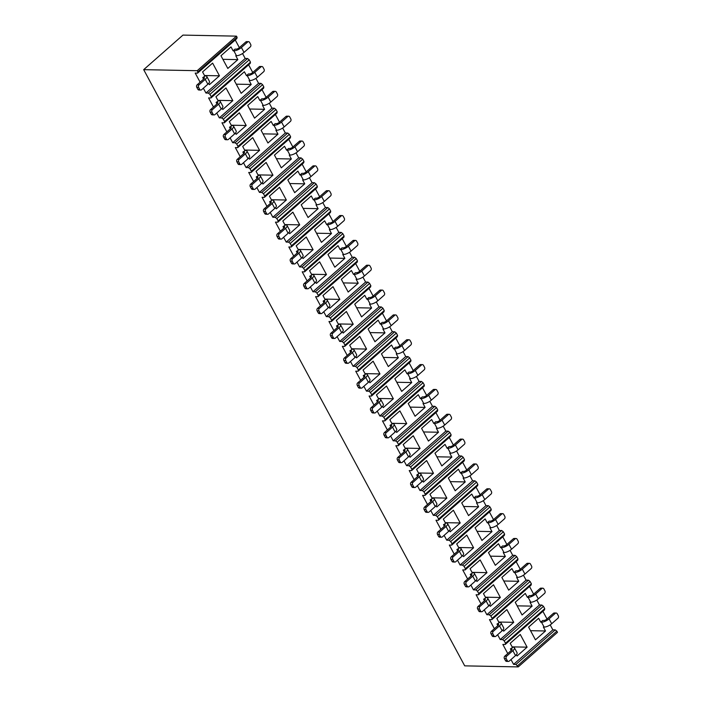 <?xml version="1.0" encoding="UTF-8"?>
<svg xmlns="http://www.w3.org/2000/svg" width="702" height="702" viewBox="0 0 702 702"><rect width="100%" height="100%" fill="white"/><g stroke="black" fill="none" stroke-linecap="round" stroke-linejoin="round"><path stroke-width="1.05" d="M497.621 634.722L500.219 639.548L539.478 604.992L541.839 605.036L543.48 606.326L504.229 640.882L502.579 639.592L541.839 605.036M529.51 586.477L533.634 594.146M536.811 600.034L539.478 604.992M494.383 628.702L489.478 619.594L491.839 619.647L492.12 618.392L490.847 616.04L489.206 614.75L528.466 580.194L530.107 581.484L490.847 616.04M527.377 597.332L528.115 597.349A5.958 2.159 -28.3 0 0 535.67 594.015L538.302 598.903A5.958 2.159 151.7 0 1 530.747 602.237L530.01 602.219L532.116 606.133L522.069 614.978L515.224 602.263L525.271 593.418L527.377 597.332L529.308 595.629L530.414 595.656A2.387 0.86 151.7 0 0 533.441 594.322L540.084 588.469A1.79 1.404 -88.9 0 1 540.909 588.153L542.76 588.188A1.79 1.404 91.1 0 0 541.935 588.504L540.084 588.469M497.858 625.64L497.007 624.069L499.684 622.384A5.958 2.159 -28.3 0 1 501.061 622.955A5.958 2.159 -28.3 0 1 499.508 625.851L493.252 631.361A1.79 1.404 91.1 0 0 492.883 633.853L491.031 633.818A1.79 1.404 -88.9 0 1 491.4 631.326L493.252 631.361M502.992 629.887L503.685 631.168L513.724 622.323L506.879 609.608L496.832 618.453L498.938 622.367M484.248 609.88L486.846 614.706L526.096 580.15L528.466 580.194M516.137 561.644L520.261 569.304M523.429 575.192L526.096 580.15M481.01 603.86L476.105 594.752L478.466 594.805L478.738 593.55L477.474 591.198L475.833 589.908L515.084 555.352L516.733 556.642L477.474 591.198M514.004 572.49L514.741 572.507A5.958 2.159 -28.3 0 0 522.297 569.173L524.929 574.069A5.958 2.159 151.7 0 1 517.374 577.395L516.637 577.377L518.743 581.291L508.696 590.136L501.851 577.421L511.898 568.576L514.004 572.49L515.935 570.787L517.041 570.814A2.387 0.86 151.7 0 0 520.068 569.48L526.711 563.627A1.79 1.404 -88.9 0 1 527.535 563.311L529.378 563.346A1.79 1.404 91.1 0 0 528.553 563.662L526.711 563.627M484.485 600.807L483.634 599.227L486.302 597.542A5.958 2.159 -28.3 0 1 487.688 598.113A5.958 2.159 -28.3 0 1 486.135 601.009L479.87 606.519A1.79 1.404 91.1 0 0 479.501 609.011L477.658 608.976A1.79 1.404 -88.9 0 1 478.027 606.484L479.87 606.519M489.619 605.045L490.303 606.326L500.351 597.481L493.506 584.766L483.459 593.611L485.565 597.525M470.866 585.038L473.473 589.864L512.723 555.308L515.084 555.352M502.755 536.802L506.888 544.462M510.056 550.35L512.723 555.308M467.629 579.018L462.723 569.91L465.093 569.963L465.365 568.708L464.101 566.356L462.451 565.066L501.711 530.51L503.352 531.8L464.101 566.356M500.623 547.648L501.368 547.665A5.958 2.159 -28.3 0 0 508.924 544.331L511.556 549.227A5.958 2.159 151.7 0 1 504.001 552.553L503.264 552.535L505.37 556.449L495.322 565.294L488.478 552.579L498.517 543.734L500.623 547.648L502.562 545.945L503.667 545.972A2.387 0.86 151.7 0 0 506.686 544.638L513.337 538.785A1.79 1.404 -88.9 0 1 514.162 538.469L516.005 538.504A1.79 1.404 91.1 0 0 515.18 538.82L513.337 538.785M471.103 575.965L470.261 574.385L472.929 572.7A5.958 2.159 -28.3 0 1 474.306 573.271A5.958 2.159 -28.3 0 1 472.753 576.166L466.497 581.677A1.79 1.404 91.1 0 0 466.128 584.169L464.285 584.134A1.79 1.404 -88.9 0 1 464.654 581.642L466.497 581.677M476.237 580.203L476.93 581.484L486.977 572.639L480.133 559.924L470.086 568.769L472.192 572.683M457.493 560.196L460.091 565.022L499.35 530.466L501.711 530.51M489.382 511.96L493.506 519.62M496.683 525.508L499.35 530.466M454.255 554.185L449.35 545.077L451.711 545.121L451.991 543.866L450.728 541.523L449.078 540.233L488.338 505.668L489.978 506.958L450.728 541.523M487.249 522.806L487.987 522.823A5.958 2.159 -28.3 0 0 495.542 519.489L498.174 524.385A5.958 2.159 151.7 0 1 490.619 527.711L489.882 527.693L491.988 531.607L481.941 540.452L475.096 527.737L485.143 518.892L487.249 522.806L489.18 521.103L490.294 521.13A2.387 0.86 151.7 0 0 493.313 519.796L499.956 513.943A1.79 1.404 -88.9 0 1 500.78 513.627L502.632 513.662A1.79 1.404 91.1 0 0 501.807 513.978L499.956 513.943M457.73 551.123L456.879 549.543L459.556 547.858A5.958 2.159 -28.3 0 1 460.933 548.429A5.958 2.159 -28.3 0 1 459.38 551.333L453.123 556.844A1.79 1.404 91.1 0 0 452.755 559.327L450.903 559.292A1.79 1.404 -88.9 0 1 451.272 556.8L453.123 556.844M462.864 555.361L463.557 556.642L473.596 547.797L466.751 535.082L456.704 543.927L458.818 547.841M444.12 535.354L446.718 540.18L485.968 505.624L488.338 505.668M476.009 487.118L480.133 494.778M483.301 500.666L485.968 505.624M440.882 529.343L435.977 520.235L438.338 520.279L438.61 519.024L437.346 516.681L435.705 515.391L474.956 480.826L476.605 482.116L437.346 516.681M473.876 497.964L474.613 497.981A5.958 2.159 -28.3 0 0 482.169 494.647L484.801 499.543A5.958 2.159 151.7 0 1 477.246 502.869L476.509 502.851L478.615 506.765L468.567 515.61L461.723 502.895L471.77 494.05L473.876 497.964L475.807 496.261L476.912 496.288A2.387 0.86 151.7 0 0 479.94 494.954L486.583 489.101A1.79 1.404 -88.9 0 1 487.407 488.785L489.25 488.82A1.79 1.404 91.1 0 0 488.425 489.145L486.583 489.101M444.357 526.281L443.506 524.701L446.174 523.016A5.958 2.159 -28.3 0 1 447.56 523.595A5.958 2.159 -28.3 0 1 446.007 526.491L439.742 532.002A1.79 1.404 91.1 0 0 439.373 534.485L437.53 534.45A1.79 1.404 -88.9 0 1 437.899 531.958L439.742 532.002M449.491 530.519L450.175 531.8L460.222 522.955L453.378 510.24L443.331 519.085L445.437 522.999M430.738 510.512L433.345 515.338L472.595 480.782L474.956 480.826M462.627 462.276L466.76 469.936M469.928 475.824L472.595 480.782M427.5 504.501L422.595 495.393L424.964 495.436L425.236 494.182L423.973 491.839L422.332 490.549L461.583 455.984L463.223 457.274L423.973 491.839M460.503 473.122L461.24 473.139A5.958 2.159 -28.3 0 0 468.796 469.813L471.428 474.701A5.958 2.159 151.7 0 1 463.873 478.027L463.136 478.018L465.242 481.923L455.194 490.768L448.35 478.053L458.397 469.208L460.503 473.122L462.434 471.419L463.539 471.446A2.387 0.86 151.7 0 0 466.558 470.112L473.209 464.259A1.79 1.404 -88.9 0 1 474.034 463.943L475.877 463.978A1.79 1.404 91.1 0 0 475.052 464.303L473.209 464.259M430.984 501.439L430.133 499.859L432.801 498.174A5.958 2.159 -28.3 0 1 434.178 498.753A5.958 2.159 -28.3 0 1 432.625 501.649L426.368 507.16A1.79 1.404 91.1 0 0 426 509.643L424.157 509.608A1.79 1.404 -88.9 0 1 424.526 507.125L426.368 507.16M436.109 505.677L436.802 506.958L446.849 498.113L440.005 485.407L429.957 494.243L432.063 498.157M417.365 485.67L419.963 490.496L459.222 455.94L461.583 455.984M449.254 437.434L453.378 445.094M456.554 450.982L459.222 455.94M414.127 479.659L409.222 470.551L411.583 470.594L411.863 469.34L410.6 466.997L408.95 465.707L448.209 431.142L449.85 432.432L410.6 466.997M447.121 448.28L447.858 448.297A5.958 2.159 -28.3 0 0 455.414 444.971L458.046 449.859A5.958 2.159 151.7 0 1 450.491 453.185L449.754 453.176L451.86 457.081L441.821 465.926L434.968 453.211L445.015 444.375L447.121 448.28L449.052 446.586L450.166 446.604A2.387 0.86 151.7 0 0 453.185 445.27L459.828 439.426A1.79 1.404 -88.9 0 1 460.652 439.101L462.504 439.136A1.79 1.404 91.1 0 0 461.679 439.461L459.828 439.426M417.602 476.597L416.751 475.017L419.427 473.332A5.958 2.159 -28.3 0 1 420.805 473.911A5.958 2.159 -28.3 0 1 419.252 476.807L412.995 482.318A1.79 1.404 91.1 0 0 412.627 484.801L410.775 484.766A1.79 1.404 -88.9 0 1 411.144 482.283L412.995 482.318M422.736 480.835L423.429 482.116L433.476 473.28L426.623 460.565L416.584 469.401L418.69 473.315M403.992 460.828L406.59 465.654L445.849 431.098L448.209 431.142M435.881 412.592L440.005 420.261M443.181 426.149L445.849 431.098M400.754 454.817L395.849 445.709L398.209 445.752L398.482 444.498L397.218 442.155L395.577 440.865L434.828 406.309L436.477 407.599L397.218 442.155M433.748 423.438L434.485 423.455A5.958 2.159 -28.3 0 0 442.041 420.129L444.673 425.017A5.958 2.159 151.7 0 1 437.118 428.343L436.381 428.334L438.487 432.239L428.439 441.084L421.595 428.369L431.642 419.533L433.748 423.438L435.679 421.744L436.784 421.762A2.387 0.86 151.7 0 0 439.812 420.428L446.454 414.584A1.79 1.404 -88.9 0 1 447.279 414.259L449.122 414.294A1.79 1.404 91.1 0 0 448.297 414.619L446.454 414.584M404.229 451.755L403.378 450.175L406.046 448.49A5.958 2.159 -28.3 0 1 407.432 449.069A5.958 2.159 -28.3 0 1 405.879 451.965L399.622 457.476A1.79 1.404 91.1 0 0 399.245 459.959L397.402 459.924A1.79 1.404 -88.9 0 1 397.771 457.441L399.622 457.476M409.363 456.002L410.047 457.274L420.094 448.438L413.25 435.723L403.202 444.559L405.308 448.473M390.619 435.986L393.217 440.821L432.467 406.256L434.828 406.309M422.507 387.75L426.632 395.419M429.799 401.307L432.467 406.256M387.372 429.975L382.467 420.867L384.836 420.91L385.108 419.656L383.845 417.313L382.204 416.023L421.454 381.467L423.104 382.757L383.845 417.313M420.375 398.596L421.112 398.613A5.958 2.159 -28.3 0 0 428.668 395.287L431.3 400.175A5.958 2.159 151.7 0 1 423.745 403.501L423.008 403.492L425.114 407.406L415.066 416.242L408.222 403.527L418.269 394.691L420.375 398.596L422.306 396.902L423.411 396.92A2.387 0.86 151.7 0 0 426.43 395.586L433.081 389.742A1.79 1.404 -88.9 0 1 433.906 389.417L435.749 389.452A1.79 1.404 91.1 0 0 434.924 389.777L433.081 389.742M390.856 426.913L390.005 425.333L392.672 423.648A5.958 2.159 -28.3 0 1 394.059 424.227A5.958 2.159 -28.3 0 1 392.506 427.123L386.24 432.634A1.79 1.404 91.1 0 0 385.872 435.117L384.029 435.082A1.79 1.404 -88.9 0 1 384.398 432.599L386.24 432.634M395.989 431.16L396.674 432.432L406.721 423.596L399.877 410.881L389.829 419.726L391.935 423.631M377.237 411.153L379.835 415.979L419.094 381.414L421.454 381.467M409.126 362.908L413.259 370.577M416.426 376.465L419.094 381.414M373.999 405.133L369.094 396.025L371.455 396.068L371.735 394.814L370.472 392.471L368.822 391.181L408.081 356.625L409.722 357.915L370.472 392.471M406.993 373.762L407.73 373.771A5.958 2.159 -28.3 0 0 415.286 370.445L417.927 375.333A5.958 2.159 151.7 0 1 410.372 378.659L409.626 378.65L411.732 382.564L401.693 391.4L394.849 378.694L404.887 369.849L406.993 373.762L408.933 372.06L410.038 372.078A2.387 0.86 151.7 0 0 413.057 370.744L419.699 364.9A1.79 1.404 -88.9 0 1 420.524 364.575L422.376 364.61A1.79 1.404 91.1 0 0 421.551 364.935L419.699 364.9M377.474 402.07L376.632 400.491L379.299 398.806A5.958 2.159 -28.3 0 1 380.677 399.385A5.958 2.159 -28.3 0 1 379.124 402.281L372.867 407.792A1.79 1.404 91.1 0 0 372.499 410.275L370.647 410.24A1.79 1.404 -88.9 0 1 371.025 407.757L372.867 407.792M382.608 406.318L383.301 407.599L393.348 398.754L386.495 386.039L376.456 394.884L378.562 398.789M363.864 386.311L366.462 391.137L405.721 356.572L408.081 356.625M395.752 338.066L399.877 345.735M403.053 351.623L405.721 356.572M360.626 380.291L355.721 371.183L358.081 371.226L358.353 369.972L357.09 367.629L355.449 366.339L394.708 331.783L396.349 333.073L357.09 367.629M393.62 348.92L394.357 348.929A5.958 2.159 -28.3 0 0 401.913 345.603L404.545 350.491A5.958 2.159 151.7 0 1 396.99 353.817L396.253 353.808L398.359 357.722L388.311 366.558L381.467 353.852L391.514 345.007L393.62 348.92L395.551 347.218L396.656 347.236A2.387 0.86 151.7 0 0 399.684 345.902L406.326 340.058A1.79 1.404 -88.9 0 1 407.151 339.733L408.994 339.768A1.79 1.404 91.1 0 0 408.169 340.093L406.326 340.058M364.101 377.228L363.25 375.649L365.926 373.964A5.958 2.159 -28.3 0 1 367.304 374.543A5.958 2.159 -28.3 0 1 365.751 377.439L359.494 382.95A1.79 1.404 91.1 0 0 359.126 385.433L357.274 385.398A1.79 1.404 -88.9 0 1 357.643 382.915L359.494 382.95M369.234 381.476L369.928 382.757L379.966 373.912L373.122 361.197L363.074 370.042L365.18 373.947M350.491 361.469L353.088 366.295L392.339 331.73L394.708 331.783M382.379 313.224L386.504 320.893M389.671 326.781L392.339 331.73M347.244 355.449L342.348 346.34L344.708 346.384L344.98 345.138L343.717 342.787L342.076 341.497L381.326 306.941L382.976 308.231L343.717 342.787M380.247 324.078L380.984 324.087A5.958 2.159 -28.3 0 0 388.539 320.761L391.172 325.649A5.958 2.159 151.7 0 1 383.617 328.984L382.88 328.966L384.986 332.88L374.938 341.725L368.094 329.01L378.141 320.165L380.247 324.078L382.178 322.376L383.283 322.393A2.387 0.86 151.7 0 0 386.302 321.068L392.953 315.216A1.79 1.404 -88.9 0 1 393.778 314.891L395.621 314.926A1.79 1.404 91.1 0 0 394.796 315.251L392.953 315.216M350.728 352.386L349.877 350.807L352.544 349.122A5.958 2.159 -28.3 0 1 353.931 349.701A5.958 2.159 -28.3 0 1 352.378 352.597L346.112 358.108A1.79 1.404 91.1 0 0 345.744 360.591L343.901 360.556A1.79 1.404 -88.9 0 1 344.27 358.073L346.112 358.108M355.861 356.634L356.546 357.915L366.593 349.07L359.749 336.355L349.701 345.2L351.807 349.113M337.109 336.627L339.715 341.453L378.966 306.888L381.326 306.941M368.998 288.382L373.131 296.051M376.298 301.939L378.966 306.888M333.871 330.607L328.966 321.498L331.326 321.542L331.607 320.296L330.344 317.945L328.694 316.655L367.953 282.099L369.594 283.389L330.344 317.945M366.865 299.236L367.611 299.245A5.958 2.159 -28.3 0 0 375.166 295.919L377.799 300.807A5.958 2.159 151.7 0 1 370.244 304.142L369.506 304.124L371.612 308.038L361.565 316.883L354.721 304.168L364.759 295.323L366.865 299.236L368.804 297.534L369.91 297.551A2.387 0.86 151.7 0 0 372.929 296.226L379.58 290.374A1.79 1.404 -88.9 0 1 380.405 290.049L382.248 290.093A1.79 1.404 91.1 0 0 381.423 290.409L379.58 290.374M337.346 327.544L336.504 325.965L339.171 324.28A5.958 2.159 -28.3 0 1 340.549 324.859A5.958 2.159 -28.3 0 1 338.996 327.755L332.739 333.266A1.79 1.404 91.1 0 0 332.371 335.758L330.528 335.714A1.79 1.404 -88.9 0 1 330.896 333.231L332.739 333.266M342.479 331.792L343.173 333.073L353.22 324.227L346.376 311.512L336.328 320.358L338.434 324.271M323.736 311.785L326.333 316.611L365.593 282.055L367.953 282.099M355.624 263.54L359.749 271.209M362.925 277.097L365.593 282.055M320.498 305.765L315.593 296.656L317.953 296.7L318.234 295.454L316.971 293.103L315.321 291.813L354.58 257.257L356.221 258.547L316.971 293.103M353.492 274.394L354.229 274.403A5.958 2.159 -28.3 0 0 361.784 271.077L364.417 275.965A5.958 2.159 151.7 0 1 356.862 279.299L356.125 279.282L358.231 283.196L348.183 292.041L341.339 279.326L351.386 270.481L353.492 274.394L355.423 272.692L356.528 272.709A2.387 0.86 151.7 0 0 359.556 271.384L366.198 265.531A1.79 1.404 -88.9 0 1 367.023 265.216L368.875 265.251A1.79 1.404 91.1 0 0 368.05 265.567L366.198 265.531M323.973 302.702L323.122 301.123L325.798 299.438A5.958 2.159 -28.3 0 1 327.176 300.017A5.958 2.159 -28.3 0 1 325.623 302.913L319.366 308.424A1.79 1.404 91.1 0 0 318.998 310.916L317.146 310.872A1.79 1.404 -88.9 0 1 317.515 308.389L319.366 308.424M329.106 306.95L329.8 308.231L339.838 299.385L332.994 286.67L322.946 295.516L325.052 299.429M310.363 286.942L312.96 291.769L352.211 257.213L354.58 257.257M342.251 238.698L346.376 246.367M349.543 252.255L352.211 257.213M307.125 280.923L302.22 271.814L304.58 271.858L304.852 270.612L303.589 268.261L301.948 266.971L341.198 232.415L342.848 233.705L303.589 268.261M340.119 249.552L340.856 249.561A5.958 2.159 -28.3 0 0 348.411 246.235L351.044 251.123A5.958 2.159 151.7 0 1 343.489 254.457L342.752 254.44L344.857 258.354L334.81 267.199L327.966 254.484L338.013 245.639L340.119 249.552L342.049 247.85L343.155 247.867A2.387 0.86 151.7 0 0 346.183 246.542L352.825 240.689A1.79 1.404 -88.9 0 1 353.65 240.374L355.493 240.409A1.79 1.404 91.1 0 0 354.668 240.725L352.825 240.689M310.6 277.86L309.749 276.29L312.416 274.596A5.958 2.159 -28.3 0 1 313.803 275.175A5.958 2.159 -28.3 0 1 312.25 278.071L305.984 283.582A1.79 1.404 91.1 0 0 305.616 286.074L303.773 286.039A1.79 1.404 -88.9 0 1 304.142 283.547L305.984 283.582M315.733 282.107L316.418 283.389L326.465 274.543L319.621 261.828L309.573 270.674L311.679 274.587M296.981 262.1L299.587 266.927L338.838 232.371L341.198 232.415M328.869 213.856L333.002 221.525M336.17 227.413L338.838 232.371M293.743 256.081L288.838 246.972L291.207 247.025L291.479 245.77L290.216 243.418L288.575 242.129L327.825 207.573L329.466 208.863L290.216 243.418M326.746 224.71L327.483 224.728A5.958 2.159 -28.3 0 0 335.038 221.393L337.671 226.281A5.958 2.159 151.7 0 1 330.115 229.615L329.378 229.598L331.484 233.512L321.437 242.357L314.593 229.642L324.631 220.797L326.746 224.71L328.676 223.008L329.782 223.034A2.387 0.86 151.7 0 0 332.801 221.7L339.452 215.847A1.79 1.404 -88.9 0 1 340.277 215.532L342.12 215.567A1.79 1.404 91.1 0 0 341.295 215.883L339.452 215.847M297.227 253.018L296.376 251.448L299.043 249.754A5.958 2.159 -28.3 0 1 300.421 250.333A5.958 2.159 -28.3 0 1 298.868 253.229L292.611 258.74A1.79 1.404 91.1 0 0 292.243 261.232L290.4 261.197A1.79 1.404 -88.9 0 1 290.768 258.705L292.611 258.74M302.351 257.265L303.045 258.547L313.092 249.701L306.248 236.986L296.2 245.832L298.306 249.745M283.608 237.258L286.205 242.085L325.465 207.529L327.825 207.573M315.496 189.013L319.621 196.683M322.797 202.571L325.465 207.529M280.37 231.239L275.465 222.13L277.825 222.183L278.106 220.928L276.842 218.576L275.193 217.287L314.452 182.731L316.093 184.021L276.842 218.576M313.364 199.868L314.101 199.886A5.958 2.159 -28.3 0 0 321.656 196.551L324.289 201.439A5.958 2.159 151.7 0 1 316.734 204.773L315.997 204.756L318.103 208.669L308.064 217.515L301.211 204.8L311.258 195.955L313.364 199.868L315.295 198.166L316.409 198.192A2.387 0.86 151.7 0 0 319.428 196.858L326.07 191.005A1.79 1.404 -88.9 0 1 326.895 190.69L328.747 190.725A1.79 1.404 91.1 0 0 327.922 191.041L326.07 191.005M283.845 228.176L282.994 226.606L285.67 224.912A5.958 2.159 -28.3 0 1 287.048 225.491A5.958 2.159 -28.3 0 1 285.495 228.387L279.238 233.898A1.79 1.404 91.1 0 0 278.87 236.39L277.018 236.355A1.79 1.404 -88.9 0 1 277.387 233.863L279.238 233.898M288.978 232.423L289.672 233.705L299.71 224.859L292.866 212.144L282.827 220.99L284.933 224.903M270.235 212.416L272.832 217.243L312.092 182.687L314.452 182.731M302.123 164.171L306.248 171.841M309.415 177.729L312.092 182.687M266.997 206.397L262.092 197.288L264.452 197.341L264.724 196.086L263.461 193.734L261.82 192.445L301.07 157.889L302.72 159.178L263.461 193.734M299.991 175.026L300.728 175.044A5.958 2.159 -28.3 0 0 308.283 171.709L310.916 176.606A5.958 2.159 151.7 0 1 303.361 179.931L302.623 179.914L304.729 183.827L294.682 192.673L287.838 179.958L297.885 171.112L299.991 175.026L301.921 173.324L303.027 173.35A2.387 0.86 151.7 0 0 306.054 172.016L312.697 166.163A1.79 1.404 -88.9 0 1 313.522 165.847L315.365 165.883A1.79 1.404 91.1 0 0 314.54 166.198L312.697 166.163M270.472 203.334L269.621 201.764L272.288 200.079A5.958 2.159 -28.3 0 1 273.675 200.649A5.958 2.159 -28.3 0 1 272.122 203.545L265.856 209.056A1.79 1.404 91.1 0 0 265.488 211.548L263.645 211.513A1.79 1.404 -88.9 0 1 264.013 209.02L265.856 209.056M275.605 207.581L276.29 208.863L286.337 200.017L279.493 187.302L269.445 196.148L271.551 200.061M256.862 187.574L259.459 192.401L298.71 157.845L301.07 157.889M288.741 139.338L292.874 146.999M296.042 152.887L298.71 157.845M253.615 181.555L248.71 172.446L251.079 172.499L251.351 171.244L250.087 168.892L248.447 167.602L287.697 133.047L289.347 134.336L250.087 168.892M286.618 150.184L287.355 150.202A5.958 2.159 -28.3 0 0 294.91 146.867L297.543 151.764A5.958 2.159 151.7 0 1 289.987 155.089L289.25 155.072L291.356 158.985L281.309 167.831L274.464 155.116L284.512 146.27L286.618 150.184L288.548 148.482L289.654 148.508A2.387 0.86 151.7 0 0 292.673 147.174L299.324 141.321A1.79 1.404 -88.9 0 1 300.149 141.005L301.992 141.041A1.79 1.404 91.1 0 0 301.167 141.356L299.324 141.321M257.099 178.501L256.248 176.922L258.915 175.237A5.958 2.159 -28.3 0 1 260.302 175.807A5.958 2.159 -28.3 0 1 258.74 178.703L252.483 184.214A1.79 1.404 91.1 0 0 252.115 186.706L250.272 186.671A1.79 1.404 -88.9 0 1 250.64 184.178L252.483 184.214M262.232 182.739L262.917 184.021L272.964 175.175L266.119 162.46L256.072 171.306L258.178 175.219M243.48 162.732L246.077 167.559L285.337 133.003L287.697 133.047M275.368 114.496L279.501 122.157M282.669 128.045L285.337 133.003M240.242 156.713L235.337 147.613L237.697 147.657L237.978 146.402L236.714 144.059L235.065 142.76L274.324 108.205L275.965 109.494L236.714 144.059M273.236 125.342L273.973 125.36A5.958 2.159 -28.3 0 0 281.528 122.025L284.161 126.922A5.958 2.159 151.7 0 1 276.614 130.247L275.868 130.23L277.974 134.143L267.936 142.989L261.083 130.274L271.13 121.428L273.236 125.342L275.166 123.64L276.281 123.666A2.387 0.86 151.7 0 0 279.299 122.332L285.942 116.479A1.79 1.404 -88.9 0 1 286.767 116.163L288.619 116.199A1.79 1.404 91.1 0 0 287.794 116.514L285.942 116.479M243.717 153.659L242.874 152.08L245.542 150.395A5.958 2.159 -28.3 0 1 246.92 150.965A5.958 2.159 -28.3 0 1 245.367 153.87L239.11 159.372A1.79 1.404 91.1 0 0 238.741 161.864L236.89 161.829A1.79 1.404 -88.9 0 1 237.267 159.336L239.11 159.372M248.85 157.897L249.543 159.178L259.591 150.333L252.738 137.618L242.699 146.464L244.805 150.377M230.107 137.89L232.704 142.717L271.964 108.161L274.324 108.205M261.995 89.654L266.119 97.315M269.296 103.203L271.964 108.161M226.869 131.879L221.964 122.771L224.324 122.815L224.596 121.56L223.333 119.217L221.692 117.927L260.951 83.362L262.592 84.652L223.333 119.217M259.863 100.5L260.6 100.518A5.958 2.159 -28.3 0 0 268.155 97.183L270.788 102.08A5.958 2.159 151.7 0 1 263.232 105.405L262.495 105.388L264.601 109.301L254.554 118.147L247.709 105.432L257.757 96.586L259.863 100.5L261.793 98.798L262.899 98.824A2.387 0.86 151.7 0 0 265.926 97.49L272.569 91.637A1.79 1.404 -88.9 0 1 273.394 91.321L275.237 91.357A1.79 1.404 91.1 0 0 274.412 91.672L272.569 91.637M230.344 128.817L229.493 127.237L232.16 125.553A5.958 2.159 -28.3 0 1 233.547 126.132A5.958 2.159 -28.3 0 1 231.993 129.028L225.737 134.538A1.79 1.404 91.1 0 0 225.36 137.022L223.517 136.987A1.79 1.404 -88.9 0 1 223.885 134.494L225.737 134.538M235.477 133.055L236.162 134.336L246.209 125.491L239.364 112.776L229.317 121.621L231.423 125.535M216.734 113.048L219.331 117.875L258.582 83.319L260.951 83.362M248.622 64.812L252.746 72.473M255.914 78.361L258.582 83.319M213.487 107.037L208.591 97.929L210.951 97.973L211.223 96.718L209.959 94.375L208.319 93.085L247.569 58.52L249.219 59.81L209.959 94.375M246.49 75.658L247.227 75.676A5.958 2.159 -28.3 0 0 254.782 72.341L257.415 77.238A5.958 2.159 151.7 0 1 249.859 80.563L249.122 80.554L251.228 84.459L241.181 93.305L234.336 80.59L244.384 71.744L246.49 75.658L248.42 73.956L249.526 73.982A2.387 0.86 151.7 0 0 252.544 72.648L259.196 66.795A1.79 1.404 -88.9 0 1 260.021 66.479L261.864 66.514A1.79 1.404 91.1 0 0 261.039 66.839L259.196 66.795M216.971 103.975L216.119 102.395L218.787 100.711A5.958 2.159 -28.3 0 1 220.174 101.29A5.958 2.159 -28.3 0 1 218.62 104.186L212.355 109.696A1.79 1.404 91.1 0 0 211.986 112.18L210.144 112.144A1.79 1.404 -88.9 0 1 210.512 109.652L212.355 109.696M222.104 108.213L222.788 109.494L232.836 100.649L225.991 87.943L215.944 96.779L218.05 100.693M203.589 79.133L202.746 77.553L205.414 75.869A5.958 2.159 -28.3 0 1 206.792 76.448A5.958 2.159 -28.3 0 1 205.238 79.344L198.982 84.854A1.79 1.404 91.1 0 0 198.613 87.338L196.771 87.302A1.79 1.404 -88.9 0 1 197.139 84.819L198.982 84.854M208.722 83.371L209.415 84.652L219.463 75.807L212.609 63.101L202.571 71.937L204.677 75.851M233.108 50.816L233.854 50.834A5.958 2.159 -28.3 0 0 241.409 47.508L244.042 52.396A5.958 2.159 151.7 0 1 236.486 55.721L235.74 55.712L237.855 59.617L227.808 68.463L220.963 55.748L231.002 46.902L233.108 50.816L235.047 49.114L236.153 49.14A2.387 0.86 151.7 0 0 239.171 47.806L245.814 41.953A1.79 1.404 -88.9 0 1 246.639 41.637L248.49 41.672A1.79 1.404 91.1 0 0 247.666 41.997L245.814 41.953M203.352 88.206L205.949 93.033L245.209 58.477L247.569 58.52M235.24 39.97L239.373 47.631M242.541 53.519L245.209 58.477M200.114 82.195L195.209 73.087L197.569 73.131L197.85 71.876L197.218 70.7L143.691 69.656L464.706 665.856L518.234 666.9L515.961 664.434L555.212 629.878L556.861 631.168L517.602 665.724M197.85 71.876L237.1 37.32L236.469 36.144L182.95 35.1L143.691 69.656M425.236 494.182L464.496 459.626L463.223 457.274M464.496 459.626L464.215 460.881L424.964 495.436M438.61 519.024L477.869 484.468L476.605 482.116M477.869 484.468L477.588 485.723L438.338 520.279M451.991 543.866L491.242 509.31L489.978 506.958M491.242 509.31L490.97 510.565L451.711 545.121M465.365 568.708L504.615 534.152L503.352 531.8M504.615 534.152L504.343 535.398L465.093 569.963M478.738 593.55L517.997 558.994L516.733 556.642M517.997 558.994L517.716 560.24L478.466 594.805M492.12 618.392L531.37 583.836L530.107 581.484M531.37 583.836L531.098 585.082L491.839 619.647M507.757 653.544L502.851 644.436L505.212 644.489L505.493 643.234L544.743 608.678L543.48 606.326M544.743 608.678L544.471 609.924L505.212 644.489M542.883 611.319L547.016 618.988M550.184 624.877L552.851 629.834L555.212 629.878M518.234 666.9L557.493 632.344L556.861 631.168M237.1 37.32L236.828 38.575L197.569 73.131M211.223 96.718L250.482 62.162L249.219 59.81M250.482 62.162L250.202 63.417L210.951 97.973M224.596 121.56L263.855 87.004L262.592 84.652M263.855 87.004L263.583 88.259L224.324 122.815M237.978 146.402L277.229 111.846L275.965 109.494M277.229 111.846L276.957 113.101L237.697 147.657M251.351 171.244L290.61 136.688L289.347 134.336M290.61 136.688L290.33 137.934L251.079 172.499M264.724 196.086L303.984 161.53L302.72 159.178M303.984 161.53L303.703 162.776L264.452 197.341M278.106 220.928L317.357 186.372L316.093 184.021M317.357 186.372L317.085 187.618L277.825 222.183M291.479 245.77L330.73 211.214L329.466 208.863M330.73 211.214L330.458 212.46L291.207 247.025M304.852 270.612L344.112 236.047L342.848 233.705M344.112 236.047L343.831 237.302L304.58 271.858M318.234 295.454L357.485 260.89L356.221 258.547M357.485 260.89L357.213 262.144L317.953 296.7M331.607 320.296L370.858 285.732L369.594 283.389M370.858 285.732L370.586 286.986L331.326 321.542M344.98 345.138L384.24 310.574L382.976 308.231M384.24 310.574L383.959 311.828L344.708 346.384M358.353 369.972L397.613 335.416L396.349 333.073M397.613 335.416L397.341 336.67L358.081 371.226M371.735 394.814L410.986 360.258L409.722 357.915M410.986 360.258L410.714 361.512L371.455 396.068M385.108 419.656L424.368 385.1L423.104 382.757M424.368 385.1L424.087 386.354L384.836 420.91M398.482 444.498L437.741 409.942L436.477 407.599M437.741 409.942L437.469 411.197L398.209 445.752M411.863 469.34L451.114 434.784L449.85 432.432M451.114 434.784L450.842 436.039L411.583 470.594M197.218 70.7L236.469 36.144M419.963 490.496L422.332 490.549M406.59 465.654L408.95 465.707M393.217 440.821L395.577 440.865M379.835 415.979L382.204 416.023M366.462 391.137L368.822 391.181M353.088 366.295L355.449 366.339M339.715 341.453L342.076 341.497M326.333 316.611L328.694 316.655M312.96 291.769L315.321 291.813M299.587 266.927L301.948 266.971M286.205 242.085L288.575 242.129M272.832 217.243L275.193 217.287M259.459 192.401L261.82 192.445M246.077 167.559L248.447 167.602M232.704 142.717L235.065 142.76M219.331 117.875L221.692 117.927M205.949 93.033L208.319 93.085M510.995 659.564L513.592 664.39L515.961 664.434M505.493 643.234L504.229 640.882M500.219 639.548L502.579 639.592M486.846 614.706L489.206 614.75M473.473 589.864L475.833 589.908M460.091 565.022L462.451 565.066M446.718 540.18L449.078 540.233M433.345 515.338L435.705 515.391M513.592 664.39L552.851 629.834M511.231 650.482L510.389 648.911L513.057 647.218A5.958 2.159 -28.3 0 1 514.434 647.797A5.958 2.159 -28.3 0 1 512.881 650.693L506.625 656.203A1.79 1.404 91.1 0 0 506.256 658.695L504.413 658.66A1.79 1.404 -88.9 0 1 504.782 656.168L506.625 656.203M516.365 654.729L517.058 656.01L527.105 647.165L520.252 634.45L510.214 643.295L512.32 647.209M540.751 622.174L541.496 622.191A5.958 2.159 -28.3 0 0 549.052 618.857L551.684 623.745A5.958 2.159 151.7 0 1 544.129 627.079L543.383 627.062L545.498 630.975L535.451 639.82L528.606 627.105L538.645 618.26L540.751 622.174L542.69 620.471L543.796 620.498A2.387 0.86 151.7 0 0 546.814 619.164L553.457 613.311A1.79 1.404 -88.9 0 1 554.282 612.995L556.133 613.03A1.79 1.404 91.1 0 0 555.308 613.346L553.457 613.311M237.855 59.617L222.885 59.328M219.463 75.807L204.493 75.518M241.409 47.508L247.666 41.997M244.042 52.396L250.298 46.885A1.79 1.404 91.1 0 0 250.667 44.393L249.614 42.436A1.79 1.404 91.1 0 0 248.49 41.672M202.746 77.553L203.852 77.571A2.387 0.86 151.7 0 1 204.405 77.808A2.387 0.86 151.7 0 1 203.782 78.966L197.139 84.819M200.79 90.058L198.947 90.023A1.79 1.404 -88.9 0 1 197.824 89.259L199.666 89.294A1.79 1.404 91.1 0 0 201.614 89.742L207.871 84.231L205.238 79.344M206.792 76.448L209.424 81.335A5.958 2.159 151.7 0 1 207.871 84.231M199.666 89.294L198.613 87.338M197.824 89.259L196.771 87.302M251.228 84.459L236.258 84.17M264.601 109.301L249.64 109.012M277.974 134.143L263.013 133.854M291.356 158.985L276.386 158.696M304.729 183.827L289.768 183.538M318.103 208.669L303.141 208.38M331.484 233.512L316.514 233.222M344.857 258.354L329.896 258.064M358.231 283.196L343.269 282.906M371.612 308.038L356.642 307.739M384.986 332.88L370.015 332.581M398.359 357.722L383.397 357.423M411.732 382.564L396.77 382.265M425.114 407.406L410.143 407.107M438.487 432.239L423.525 431.949M451.86 457.081L436.898 456.791M465.242 481.923L450.272 481.633M478.615 506.765L463.653 506.475M491.988 531.607L477.027 531.317M505.37 556.449L490.4 556.159M518.743 581.291L503.782 581.002M532.116 606.133L517.155 605.844M545.498 630.975L530.528 630.686M232.836 100.649L217.874 100.36M246.209 125.491L231.248 125.202M259.591 150.333L244.621 150.044M272.964 175.175L257.994 174.886M286.337 200.017L271.376 199.728M299.71 224.859L284.749 224.57M313.092 249.701L298.122 249.412M326.465 274.543L311.504 274.254M339.838 299.385L324.877 299.096M353.22 324.227L338.25 323.938M366.593 349.07L351.632 348.771M379.966 373.912L365.005 373.613M393.348 398.754L378.378 398.455M406.721 423.596L391.76 423.297M420.094 448.438L405.133 448.139M433.476 473.28L418.506 472.981M446.849 498.113L431.879 497.823M460.222 522.955L445.261 522.665M473.596 547.797L458.634 547.507M486.977 572.639L472.007 572.349M500.351 597.481L485.389 597.191M513.724 622.323L498.762 622.033M527.105 647.165L512.135 646.875M254.782 72.341L261.039 66.839M257.415 77.238L263.671 71.727A1.79 1.404 91.1 0 0 264.04 69.235L262.987 67.278A1.79 1.404 91.1 0 0 261.864 66.514M268.155 97.183L274.412 91.672M270.788 102.08L277.044 96.569A1.79 1.404 91.1 0 0 277.422 94.077L276.369 92.12A1.79 1.404 91.1 0 0 275.237 91.357M281.528 122.025L287.794 116.514M284.161 126.922L290.426 121.411A1.79 1.404 91.1 0 0 290.795 118.919L289.742 116.962A1.79 1.404 91.1 0 0 288.619 116.199M294.91 146.867L301.167 141.356M297.543 151.764L303.799 146.253A1.79 1.404 91.1 0 0 304.168 143.761L303.115 141.804A1.79 1.404 91.1 0 0 301.992 141.041M308.283 171.709L314.54 166.198M310.916 176.606L317.172 171.095A1.79 1.404 91.1 0 0 317.541 168.603L316.488 166.646A1.79 1.404 91.1 0 0 315.365 165.883M321.656 196.551L327.922 191.041M324.289 201.439L330.554 195.937A1.79 1.404 91.1 0 0 330.923 193.445L329.87 191.488A1.79 1.404 91.1 0 0 328.747 190.725M335.038 221.393L341.295 215.883M337.671 226.281L343.927 220.77A1.79 1.404 91.1 0 0 344.296 218.287L343.243 216.33A1.79 1.404 91.1 0 0 342.12 215.567M348.411 246.235L354.668 240.725M351.044 251.123L357.3 245.612A1.79 1.404 91.1 0 0 357.669 243.129L356.616 241.172A1.79 1.404 91.1 0 0 355.493 240.409M361.784 271.077L368.05 265.567M364.417 275.965L370.682 270.454A1.79 1.404 91.1 0 0 371.051 267.971L369.998 266.014A1.79 1.404 91.1 0 0 368.875 265.251M375.166 295.919L381.423 290.409M377.799 300.807L384.055 295.296A1.79 1.404 91.1 0 0 384.424 292.813L383.371 290.856A1.79 1.404 91.1 0 0 382.248 290.093M388.539 320.761L394.796 315.251M391.172 325.649L397.429 320.138A1.79 1.404 91.1 0 0 397.797 317.655L396.744 315.698A1.79 1.404 91.1 0 0 395.621 314.926M401.913 345.603L408.169 340.093M404.545 350.491L410.81 344.98A1.79 1.404 91.1 0 0 411.179 342.497L410.126 340.54A1.79 1.404 91.1 0 0 408.994 339.768M415.286 370.445L421.551 364.935M417.927 375.333L424.183 369.822A1.79 1.404 91.1 0 0 424.552 367.339L423.499 365.382A1.79 1.404 91.1 0 0 422.376 364.61M428.668 395.287L434.924 389.777M431.3 400.175L437.557 394.664A1.79 1.404 91.1 0 0 437.925 392.181L436.872 390.224A1.79 1.404 91.1 0 0 435.749 389.452M442.041 420.129L448.297 414.619M444.673 425.017L450.93 419.506A1.79 1.404 91.1 0 0 451.307 417.014L450.245 415.066A1.79 1.404 91.1 0 0 449.122 414.294M455.414 444.971L461.679 439.461M458.046 449.859L464.312 444.348A1.79 1.404 91.1 0 0 464.68 441.856L463.627 439.908A1.79 1.404 91.1 0 0 462.504 439.136M468.796 469.813L475.052 464.303M471.428 474.701L477.685 469.19A1.79 1.404 91.1 0 0 478.053 466.698L477 464.742A1.79 1.404 91.1 0 0 475.877 463.978M482.169 494.647L488.425 489.145M484.801 499.543L491.058 494.032A1.79 1.404 91.1 0 0 491.426 491.54L490.373 489.584A1.79 1.404 91.1 0 0 489.25 488.82M495.542 519.489L501.807 513.978M498.174 524.385L504.44 518.875A1.79 1.404 91.1 0 0 504.808 516.382L503.755 514.426A1.79 1.404 91.1 0 0 502.632 513.662M508.924 544.331L515.18 538.82M511.556 549.227L517.813 543.717A1.79 1.404 91.1 0 0 518.181 541.224L517.128 539.268A1.79 1.404 91.1 0 0 516.005 538.504M522.297 569.173L528.553 563.662M524.929 574.069L531.186 568.559A1.79 1.404 91.1 0 0 531.554 566.066L530.501 564.11A1.79 1.404 91.1 0 0 529.378 563.346M535.67 594.015L541.935 588.504M538.302 598.903L544.568 593.401A1.79 1.404 91.1 0 0 544.936 590.908L543.883 588.952A1.79 1.404 91.1 0 0 542.76 588.188M549.052 618.857L555.308 613.346M551.684 623.745L557.941 618.234A1.79 1.404 91.1 0 0 558.309 615.751L557.256 613.794A1.79 1.404 91.1 0 0 556.133 613.03M216.119 102.395L217.225 102.413A2.387 0.86 151.7 0 1 217.778 102.65A2.387 0.86 151.7 0 1 217.155 103.808L210.512 109.652M214.163 114.9L212.32 114.865A1.79 1.404 -88.9 0 1 211.197 114.101L213.039 114.136A1.79 1.404 91.1 0 0 214.987 114.584L221.253 109.073L218.62 104.186M220.174 101.29L222.806 106.177A5.958 2.159 151.7 0 1 221.253 109.073M213.039 114.136L211.986 112.18M229.493 127.237L230.598 127.255A2.387 0.86 151.7 0 1 231.151 127.492A2.387 0.86 151.7 0 1 230.537 128.65L223.885 134.494M227.545 139.742L225.693 139.707A1.79 1.404 -88.9 0 1 224.57 138.943L226.421 138.978A1.79 1.404 91.1 0 0 228.369 139.426L234.626 133.915L231.993 129.028M233.547 126.132L236.179 131.02A5.958 2.159 151.7 0 1 234.626 133.915M226.421 138.978L225.36 137.022M242.874 152.08L243.98 152.097A2.387 0.86 151.7 0 1 244.533 152.334A2.387 0.86 151.7 0 1 243.91 153.492L237.267 159.336M240.918 164.584L239.075 164.549A1.79 1.404 -88.9 0 1 237.943 163.785L239.794 163.82A1.79 1.404 91.1 0 0 241.742 164.268L247.999 158.757L245.367 153.87M246.92 150.965L249.552 155.862A5.958 2.159 151.7 0 1 247.999 158.757M239.794 163.82L238.741 161.864M256.248 176.922L257.353 176.939A2.387 0.86 151.7 0 1 257.906 177.176A2.387 0.86 151.7 0 1 257.283 178.334L250.64 184.178M254.291 189.426L252.448 189.391A1.79 1.404 -88.9 0 1 251.325 188.627L253.168 188.662A1.79 1.404 91.1 0 0 255.116 189.11L261.381 183.599L258.74 178.703M260.302 175.807L262.934 180.704A5.958 2.159 151.7 0 1 261.381 183.599M253.168 188.662L252.115 186.706M269.621 201.764L270.726 201.781A2.387 0.86 151.7 0 1 271.279 202.009A2.387 0.86 151.7 0 1 270.656 203.176L264.013 209.02M267.673 214.268L265.821 214.233A1.79 1.404 -88.9 0 1 264.698 213.469L266.541 213.505A1.79 1.404 91.1 0 0 268.497 213.952L274.754 208.441L272.122 203.545M273.675 200.649L276.307 205.546A5.958 2.159 151.7 0 1 274.754 208.441M266.541 213.505L265.488 211.548M282.994 226.606L284.108 226.623A2.387 0.86 151.7 0 1 284.661 226.851A2.387 0.86 151.7 0 1 284.038 228.01L277.387 233.863M281.046 239.11L279.203 239.075A1.79 1.404 -88.9 0 1 278.071 238.311L279.922 238.347A1.79 1.404 91.1 0 0 281.871 238.794L288.127 233.283L285.495 228.387M287.048 225.491L289.68 230.388A5.958 2.159 151.7 0 1 288.127 233.283M279.922 238.347L278.87 236.39M296.376 251.448L297.481 251.465A2.387 0.86 151.7 0 1 298.034 251.693A2.387 0.86 151.7 0 1 297.411 252.852L290.768 258.705M294.419 263.952L292.576 263.917A1.79 1.404 -88.9 0 1 291.453 263.145L293.296 263.189A1.79 1.404 91.1 0 0 295.244 263.627L301.5 258.125L298.868 253.229M300.421 250.333L303.053 255.221A5.958 2.159 151.7 0 1 301.5 258.125M293.296 263.189L292.243 261.232M309.749 276.29L310.854 276.307A2.387 0.86 151.7 0 1 311.407 276.535A2.387 0.86 151.7 0 1 310.784 277.694L304.142 283.547M307.792 288.794L305.949 288.759A1.79 1.404 -88.9 0 1 304.826 287.987L306.669 288.031A1.79 1.404 91.1 0 0 308.617 288.469L314.882 282.959L312.25 278.071M313.803 275.175L316.435 280.063A5.958 2.159 151.7 0 1 314.882 282.959M306.669 288.031L305.616 286.074M323.122 301.123L324.236 301.149A2.387 0.86 151.7 0 1 324.789 301.377A2.387 0.86 151.7 0 1 324.166 302.536L317.515 308.389M321.174 313.636L319.322 313.601A1.79 1.404 -88.9 0 1 318.199 312.829L320.051 312.864A1.79 1.404 91.1 0 0 321.999 313.311L328.255 307.801L325.623 302.913M327.176 300.017L329.808 304.905A5.958 2.159 151.7 0 1 328.255 307.801M320.051 312.864L318.998 310.916M336.504 325.965L337.609 325.991A2.387 0.86 151.7 0 1 338.162 326.219A2.387 0.86 151.7 0 1 337.539 327.378L330.896 333.231M334.547 338.478L332.704 338.443A1.79 1.404 -88.9 0 1 331.581 337.671L333.424 337.706A1.79 1.404 91.1 0 0 335.372 338.153L341.628 332.643L338.996 327.755M340.549 324.859L343.181 329.747A5.958 2.159 151.7 0 1 341.628 332.643M333.424 337.706L332.371 335.758M349.877 350.807L350.982 350.833A2.387 0.86 151.7 0 1 351.535 351.061A2.387 0.86 151.7 0 1 350.912 352.22L344.27 358.073M347.92 363.32L346.077 363.285A1.79 1.404 -88.9 0 1 344.954 362.513L346.797 362.548A1.79 1.404 91.1 0 0 348.745 362.995L355.01 357.485L352.378 352.597M353.931 349.701L356.563 354.589A5.958 2.159 151.7 0 1 355.01 357.485M346.797 362.548L345.744 360.591M363.25 375.649L364.356 375.675A2.387 0.86 151.7 0 1 364.908 375.903A2.387 0.86 151.7 0 1 364.294 377.062L357.643 382.915M361.302 388.162L359.45 388.127A1.79 1.404 -88.9 0 1 358.327 387.355L360.179 387.39A1.79 1.404 91.1 0 0 362.127 387.837L368.383 382.327L365.751 377.439M367.304 374.543L369.936 379.431A5.958 2.159 151.7 0 1 368.383 382.327M360.179 387.39L359.126 385.433M376.632 400.491L377.737 400.517A2.387 0.86 151.7 0 1 378.29 400.745A2.387 0.86 151.7 0 1 377.667 401.904L371.025 407.757M374.675 413.004L372.832 412.96A1.79 1.404 -88.9 0 1 371.709 412.197L373.552 412.232A1.79 1.404 91.1 0 0 375.5 412.679L381.756 407.169L379.124 402.281M380.677 399.385L383.31 404.273A5.958 2.159 151.7 0 1 381.756 407.169M373.552 412.232L372.499 410.275M390.005 425.333L391.111 425.359A2.387 0.86 151.7 0 1 391.663 425.587A2.387 0.86 151.7 0 1 391.04 426.746L384.398 432.599M388.048 437.846L386.205 437.802A1.79 1.404 -88.9 0 1 385.082 437.039L386.925 437.074A1.79 1.404 91.1 0 0 388.873 437.522L395.138 432.011L392.506 427.123M394.059 424.227L396.691 429.115A5.958 2.159 151.7 0 1 395.138 432.011M386.925 437.074L385.872 435.117M403.378 450.175L404.484 450.201A2.387 0.86 151.7 0 1 405.036 450.43A2.387 0.86 151.7 0 1 404.422 451.588L397.771 457.441M401.43 462.679L399.578 462.644A1.79 1.404 -88.9 0 1 398.455 461.881L400.298 461.916A1.79 1.404 91.1 0 0 402.255 462.364L408.511 456.853L405.879 451.965M407.432 449.069L410.065 453.957A5.958 2.159 151.7 0 1 408.511 456.853M400.298 461.916L399.245 459.959M416.751 475.017L417.865 475.043A2.387 0.86 151.7 0 1 418.418 475.272A2.387 0.86 151.7 0 1 417.795 476.43L411.144 482.283M414.803 487.521L412.96 487.486A1.79 1.404 -88.9 0 1 411.828 486.723L413.68 486.758A1.79 1.404 91.1 0 0 415.628 487.206L421.884 481.695L419.252 476.807M420.805 473.911L423.438 478.799A5.958 2.159 151.7 0 1 421.884 481.695M413.68 486.758L412.627 484.801M430.133 499.859L431.239 499.877A2.387 0.86 151.7 0 1 431.791 500.114A2.387 0.86 151.7 0 1 431.168 501.272L424.526 507.125M428.176 512.363L426.333 512.328A1.79 1.404 -88.9 0 1 425.21 511.565L427.053 511.6A1.79 1.404 91.1 0 0 429.001 512.048L435.258 506.537L432.625 501.649M434.178 498.753L436.82 503.641A5.958 2.159 151.7 0 1 435.258 506.537M427.053 511.6L426 509.643M443.506 524.701L444.612 524.719A2.387 0.86 151.7 0 1 445.165 524.956A2.387 0.86 151.7 0 1 444.541 526.114L437.899 531.958M441.549 537.206L439.706 537.17A1.79 1.404 -88.9 0 1 438.583 536.407L440.426 536.442A1.79 1.404 91.1 0 0 442.374 536.89L448.639 531.379L446.007 526.491M447.56 523.595L450.193 528.483A5.958 2.159 151.7 0 1 448.639 531.379M440.426 536.442L439.373 534.485M456.879 549.543L457.994 549.561A2.387 0.86 151.7 0 1 458.546 549.798A2.387 0.86 151.7 0 1 457.923 550.956L451.272 556.8M454.931 562.048L453.08 562.012A1.79 1.404 -88.9 0 1 451.956 561.249L453.808 561.284A1.79 1.404 91.1 0 0 455.756 561.732L462.013 556.221L459.38 551.333M460.933 548.429L463.566 553.325A5.958 2.159 151.7 0 1 462.013 556.221M453.808 561.284L452.755 559.327M470.261 574.385L471.367 574.403A2.387 0.86 151.7 0 1 471.919 574.64A2.387 0.86 151.7 0 1 471.296 575.798L464.654 581.642M468.304 586.89L466.461 586.854A1.79 1.404 -88.9 0 1 465.338 586.091L467.181 586.126A1.79 1.404 91.1 0 0 469.129 586.574L475.386 581.063L472.753 576.166M474.306 573.271L476.939 578.167A5.958 2.159 151.7 0 1 475.386 581.063M467.181 586.126L466.128 584.169M483.634 599.227L484.74 599.245A2.387 0.86 151.7 0 1 485.293 599.482A2.387 0.86 151.7 0 1 484.67 600.64L478.027 606.484M481.677 611.732L479.835 611.696A1.79 1.404 -88.9 0 1 478.711 610.933L480.554 610.968A1.79 1.404 91.1 0 0 482.502 611.416L488.767 605.905L486.135 601.009M487.688 598.113L490.321 603.009A5.958 2.159 151.7 0 1 488.767 605.905M480.554 610.968L479.501 609.011M497.007 624.069L498.113 624.087A2.387 0.86 151.7 0 1 498.666 624.315A2.387 0.86 151.7 0 1 498.051 625.473L491.4 631.326M495.059 636.574L493.208 636.538A1.79 1.404 -88.9 0 1 492.084 635.775L493.936 635.81A1.79 1.404 91.1 0 0 495.884 636.258L502.141 630.747L499.508 625.851M501.061 622.955L503.694 627.851A5.958 2.159 151.7 0 1 502.141 630.747M493.936 635.81L492.883 633.853M510.389 648.911L511.495 648.929A2.387 0.86 151.7 0 1 512.048 649.157A2.387 0.86 151.7 0 1 511.425 650.315L504.782 656.168M508.432 661.416L506.59 661.381A1.79 1.404 -88.9 0 1 505.466 660.617L507.309 660.652A1.79 1.404 91.1 0 0 509.257 661.1L515.514 655.589L512.881 650.693M514.434 647.797L517.067 652.693A5.958 2.159 151.7 0 1 515.514 655.589M507.309 660.652L506.256 658.695M211.197 114.101L210.144 112.144M224.57 138.943L223.517 136.987M237.943 163.785L236.89 161.829M251.325 188.627L250.272 186.671M264.698 213.469L263.645 211.513M278.071 238.311L277.018 236.355M291.453 263.145L290.4 261.197M304.826 287.987L303.773 286.039M318.199 312.829L317.146 310.872M331.581 337.671L330.528 335.714M344.954 362.513L343.901 360.556M358.327 387.355L357.274 385.398M371.709 412.197L370.647 410.24M385.082 437.039L384.029 435.082M398.455 461.881L397.402 459.924M411.828 486.723L410.775 484.766M425.21 511.565L424.157 509.608M438.583 536.407L437.53 534.45M451.956 561.249L450.903 559.292M465.338 586.091L464.285 584.134M478.711 610.933L477.658 608.976M492.084 635.775L491.031 633.818M505.466 660.617L504.413 658.66M236.486 55.721L233.854 50.834M204.291 78.396L203.852 77.571M249.859 80.563L247.227 75.676M263.232 105.405L260.6 100.518M276.614 130.247L273.973 125.36M289.987 155.089L287.355 150.202M303.361 179.931L300.728 175.044M316.734 204.773L314.101 199.886M330.115 229.615L327.483 224.728M343.489 254.457L340.856 249.561M356.862 279.299L354.229 274.403M370.244 304.142L367.611 299.245M383.617 328.984L380.984 324.087M396.99 353.817L394.357 348.929M410.372 378.659L407.73 373.771M423.745 403.501L421.112 398.613M437.118 428.343L434.485 423.455M450.491 453.185L447.858 448.297M463.873 478.027L461.24 473.139M477.246 502.869L474.613 497.981M490.619 527.711L487.987 522.823M504.001 552.553L501.368 547.665M517.374 577.395L514.741 572.507M530.747 602.237L528.115 597.349M544.129 627.079L541.496 622.191M217.664 103.238L217.225 102.413M231.046 128.08L230.598 127.255M244.419 152.922L243.98 152.097M257.792 177.764L257.353 176.939M271.174 202.606L270.726 201.781M284.547 227.439L284.108 226.623M297.92 252.281L297.481 251.465M311.302 277.123L310.854 276.307M324.675 301.965L324.236 301.149M338.048 326.807L337.609 325.991M351.421 351.649L350.982 350.833M364.803 376.491L364.356 375.675M378.176 401.333L377.737 400.517M391.549 426.175L391.111 425.359M404.931 451.017L404.484 450.201M418.304 475.859L417.865 475.043M431.677 500.702L431.239 499.877M445.059 525.544L444.612 524.719M458.432 550.386L457.994 549.561M471.805 575.228L471.367 574.403M485.179 600.07L484.74 599.245M498.56 624.912L498.113 624.087M511.933 649.745L511.495 648.929"/></g></svg>
